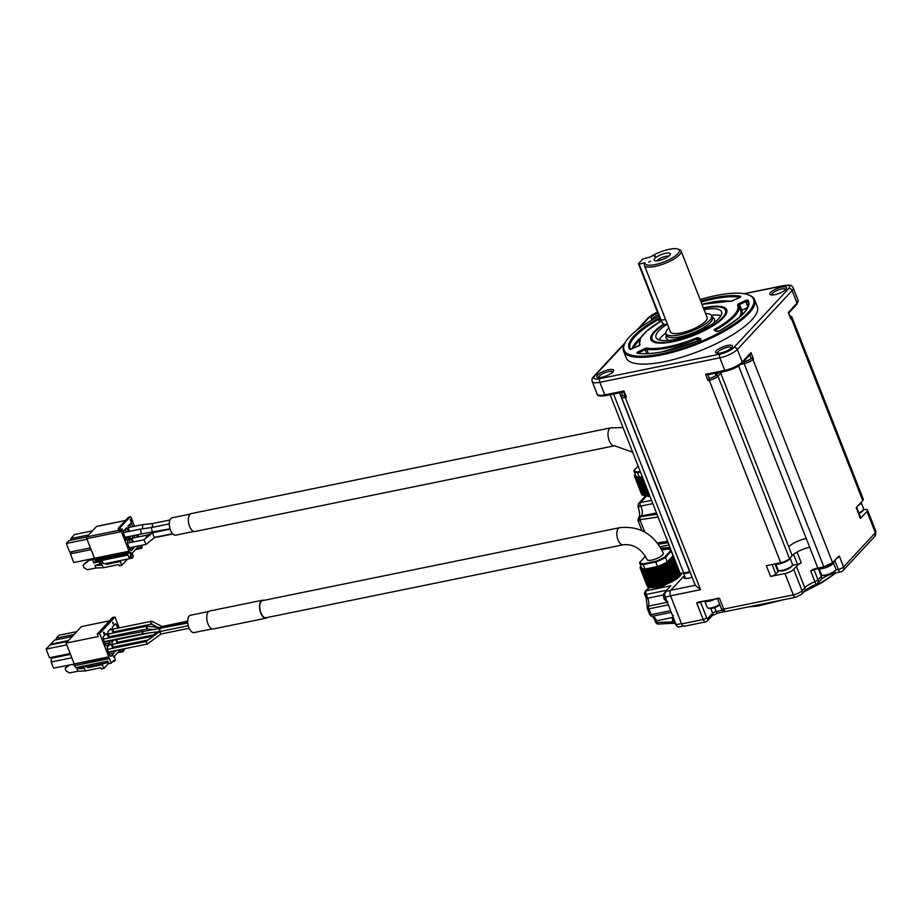 <?xml version="1.0" encoding="UTF-8"?>
<svg xmlns="http://www.w3.org/2000/svg" width="922" height="922" viewBox="0 0 922 922"><rect width="100%" height="100%" fill="white"/><g stroke="black" fill="none" stroke-linecap="round" stroke-linejoin="round"><path stroke-width="1.38" d="M839.343 556.139L837.637 557.948L839.343 556.139L843.572 566.926A4.218 3.469 42.9 0 1 843.065 570.534L874.84 536.362A4.218 3.469 -137.1 0 0 875.347 532.755L866.991 511.422L860.41 518.498L856.181 507.699L862.762 500.634A7.042 2.04 -21.4 0 0 863.315 499.286L791.825 316.868A7.042 2.04 158.6 0 1 791.272 318.205L790.719 318.793L788.264 312.523L797.023 303.096L792.113 290.545L737.335 349.473L742.245 362.023L751.015 352.584L753.47 358.865L752.928 359.453A7.042 2.04 158.6 0 1 744.181 363.625L740.942 364.282M610.157 394.743L679.883 572.643A7.042 2.04 -21.4 0 0 683.698 573.023L689.691 571.79A14.072 4.068 158.6 0 1 689.875 571.755M695.246 585.274L621.428 397.094A7.042 2.04 158.6 0 0 625.243 397.474L700.57 589.688L695.246 585.274M779.102 570.614A9.854 2.847 -21.4 0 0 777.995 571.605L775.794 573.968A4.218 1.222 158.6 0 1 770.562 576.469L766.332 565.682L780.727 562.743A7.042 2.04 -21.4 0 0 789.463 558.571L792.205 555.62A14.072 4.068 158.6 0 1 797.034 552.059L801.264 562.858A14.072 4.068 -21.4 0 0 796.435 566.408L804.791 587.74A14.072 4.068 158.6 0 1 814.944 581.644A4.218 1.222 -21.4 0 0 817.987 579.811A4.218 3.469 42.9 0 1 817.48 583.43L820.799 579.857C819.635 580.157 827.368 574.556 836.024 572.781A4.218 2.086 78.5 0 1 834.283 571.801M813.942 569.542A4.218 1.222 158.6 0 1 813.054 570.257L810.715 570.856L812.997 569.439A14.072 4.068 158.6 0 1 817.837 568.102L823.842 566.88L744.181 363.625A1.406 0.692 78.5 0 1 744.238 361.781A5.636 1.625 158.6 0 0 751.234 358.439L753.47 358.865M836.024 572.781L840.818 571.801A4.218 2.086 -101.5 0 1 838.329 569.427A4.218 1.222 -21.4 0 0 843.572 566.926L875.347 532.755A7.042 2.04 -21.4 0 0 875.9 531.406L867.544 510.085A7.042 2.04 158.6 0 1 866.991 511.422M863.395 509.774L863.73 509.705A7.042 2.04 158.6 0 1 867.544 510.085M856.642 507.215L860.745 517.691A4.218 1.222 158.6 0 1 860.41 518.498M684.424 575.57L670.743 590.287A4.218 2.086 78.5 0 0 670.571 595.819L681.589 623.917C682.58 626.073 683.617 626.741 684.712 625.911M700.005 602.112A2.812 0.818 158.6 0 1 699.037 602.688L696.698 602.942L698.634 602.008L719.494 598.286L723.724 609.073A4.218 2.086 78.5 0 0 726.213 611.447L795.801 597.226A4.218 2.086 -101.5 0 1 793.312 594.863L784.956 573.53L770.562 576.469M699.037 602.688L698.634 602.008M719.494 598.286L716.659 598.32M717.754 598.851A4.218 1.222 158.6 0 1 717.408 598.585L721.43 608.854A4.218 1.222 -21.4 0 0 723.724 609.073L793.312 594.863A7.042 2.04 -21.4 0 0 802.048 590.691L793.692 569.358A7.042 2.04 158.6 0 1 784.956 573.53M801.264 562.858A4.218 1.222 158.6 0 1 797.472 564.287L792.286 565.347M793.692 569.358L796.435 566.408M795.801 597.226L801.541 594.298A4.218 3.469 42.9 0 0 802.048 590.691L804.791 587.74A4.218 3.469 42.9 0 1 804.284 591.348C806.358 589.181 810.242 586.888 815.958 584.467L810.715 570.856M818.079 568.413A14.637 4.23 158.6 0 0 813.216 569.75L812.997 569.439M858.566 505.152A8.448 2.443 -21.4 0 0 861.655 501.822M684.597 576.008A9.013 2.605 -21.4 0 0 684.573 578.29A9.013 2.605 -21.4 0 0 692.042 577.287M684.965 578.405A8.448 2.443 158.6 0 1 684.62 578.013A8.448 2.443 158.6 0 1 684.919 576.849M682.925 573.15A8.448 2.443 -21.4 0 0 687.132 573.196A8.448 2.443 -21.4 0 0 690.117 572.366M775.183 563.872A8.448 2.443 -21.4 0 0 779.367 563.895A8.448 2.443 -21.4 0 0 790.546 557.395M818.321 568.39A8.448 2.443 -21.4 0 0 822.678 568.54A8.448 2.443 -21.4 0 0 830.607 565.463A8.448 2.443 -21.4 0 0 833.822 561.924L833.788 561.821M704.178 601.259A8.448 2.443 -21.4 0 0 708.534 601.409A8.448 2.443 -21.4 0 0 715.265 598.989M858.878 512.932A7.745 2.236 -21.4 0 0 863.015 510.212A7.745 2.236 -21.4 0 0 863.534 509.497A7.745 2.236 -21.4 0 0 863.614 508.737L861.321 502.87M775.805 564.091L778.099 569.957A7.745 2.236 -21.4 0 0 778.687 570.453A7.745 2.236 -21.4 0 0 785.279 569.531A7.745 2.236 -21.4 0 0 791.906 565.785A7.745 2.236 -21.4 0 0 792.424 565.071A7.745 2.236 -21.4 0 0 792.517 564.31L790.212 558.444M819.116 568.736L821.41 574.602A7.745 2.236 -21.4 0 0 821.998 575.098A7.745 2.236 -21.4 0 0 828.59 574.176A7.745 2.236 -21.4 0 0 835.217 570.43A7.745 2.236 -21.4 0 0 835.735 569.715A7.745 2.236 -21.4 0 0 835.828 568.955L833.523 563.088M859.085 513.45A6.892 1.994 -21.4 0 0 862.589 511.111A6.892 1.994 -21.4 0 0 863.05 510.477L863.534 509.497M704.973 601.605L707.266 607.471A7.745 2.236 -21.4 0 0 707.854 607.967A7.745 2.236 -21.4 0 0 719.702 604.44M778.687 570.453L779.701 570.845A6.892 1.994 -21.4 0 0 785.579 570.027A6.892 1.994 -21.4 0 0 791.479 566.684A6.892 1.994 -21.4 0 0 791.94 566.05L792.424 565.071M821.998 575.098L823.012 575.489A6.892 1.994 -21.4 0 0 828.89 574.671A6.892 1.994 -21.4 0 0 834.79 571.329A6.892 1.994 -21.4 0 0 835.251 570.695L835.735 569.715M707.854 607.967L708.868 608.359A6.892 1.994 -21.4 0 0 719.875 604.89M720.52 353.011A9.013 2.605 158.6 0 1 716.313 353.103A9.013 2.605 158.6 0 1 723.067 346.81A9.013 2.605 158.6 0 1 732.31 346.833A9.013 2.605 158.6 0 1 720.52 353.011M653.329 319.266A9.013 2.605 158.6 0 1 651.762 319.047A9.013 2.605 158.6 0 1 657.789 313.054M774.745 294.683A9.013 2.605 158.6 0 1 770.538 294.775A9.013 2.605 158.6 0 1 777.292 288.482A9.013 2.605 158.6 0 1 786.535 288.505A9.013 2.605 158.6 0 1 774.745 294.683M601.732 377.282A9.013 2.605 158.6 0 1 597.537 377.375A9.013 2.605 158.6 0 1 604.29 371.082A9.013 2.605 158.6 0 1 613.522 371.105A9.013 2.605 158.6 0 1 601.732 377.282M700.109 299.546A69.542 20.1 158.6 0 1 715.852 295.57A69.542 20.1 158.6 0 1 748.307 294.844L749.321 295.236A70.383 20.342 158.6 0 1 754.622 299.754L757.273 306.53A70.383 20.342 158.6 0 1 699.164 351.155A70.383 20.342 158.6 0 1 626.211 357.886L623.56 351.121A70.383 20.342 158.6 0 1 624.378 344.194L624.862 343.226A69.542 20.1 158.6 0 1 659.011 316.165M658.435 314.679A7.607 2.201 -21.4 0 0 652.88 319.208A7.607 2.201 -21.4 0 0 652.903 319.254M754.622 299.754A70.383 20.342 158.6 0 1 696.513 344.379A70.383 20.342 158.6 0 1 623.56 351.121M790.131 317.295L790.719 318.793M788.564 313.215L788.264 312.523M707.819 374.701L705.572 374.286L724.773 370.356A14.072 4.068 -21.4 0 0 742.245 362.023A1.406 1.153 42.9 0 1 742.083 363.222L750.37 354.302L751.015 352.584M785.832 289.439A7.607 2.201 -21.4 0 0 785.821 289.393A7.607 2.201 -21.4 0 0 777.938 290.119A7.607 2.201 -21.4 0 0 771.656 294.936A7.607 2.201 -21.4 0 0 771.679 294.982M748.307 294.844A69.542 20.1 158.6 0 1 696.133 343.399A69.542 20.1 158.6 0 1 624.862 343.226M612.83 372.039A7.607 2.201 -21.4 0 0 612.807 371.992A7.607 2.201 -21.4 0 0 604.936 372.719A7.607 2.201 -21.4 0 0 598.655 377.536A7.607 2.201 -21.4 0 0 598.678 377.582M731.607 347.767A7.607 2.201 -21.4 0 0 731.595 347.721A7.607 2.201 -21.4 0 0 723.712 348.447A7.607 2.201 -21.4 0 0 717.431 353.264A7.607 2.201 -21.4 0 0 717.454 353.31M749.655 355.074L751.234 358.439A1.406 1.153 42.9 0 1 752.928 359.453L832.578 562.708L837.948 556.934M789.463 558.571L717.973 376.141A7.042 2.04 158.6 0 1 709.237 380.313A1.406 0.692 -101.5 0 1 709.295 378.469L708.038 380.555L705.572 374.286M707.531 374.839L725.602 371.151A1.406 0.692 78.5 0 1 724.773 370.356L719.852 357.817L599.865 382.33L604.786 394.881A14.072 4.068 -21.4 0 1 597.156 394.12C597.018 395.918 599.83 396.425 605.616 395.665L623.652 391.977L623.987 390.951L626.441 397.232L625.243 397.474A1.406 0.692 78.5 0 1 625.162 395.838M625.3 395.63L626.441 397.232M625.058 395.573A5.348 1.544 158.6 0 1 622.511 395.227L621.416 392.438M703.382 307.902A40.729 11.767 158.6 0 1 726.939 311.509A40.729 11.767 158.6 0 1 672.945 341.728A40.729 11.767 158.6 0 1 651.854 340.933A40.729 11.767 158.6 0 1 663.771 324.071M707.842 374.781L709.295 378.469L707.992 374.747M709.398 378.354A5.348 1.544 -21.4 0 0 716.037 375.185L718.422 372.615M743.339 361.873L744.354 361.666A5.348 1.544 -21.4 0 0 750.992 358.497M703.544 308.305A39.416 11.387 158.6 0 1 725.487 310.299L726.478 312.812A39.416 11.387 158.6 0 1 726.571 313.077M653.191 341.832A39.416 11.387 158.6 0 1 653.087 341.578L652.096 339.065A39.416 11.387 158.6 0 1 655.196 331.551A39.416 11.387 158.6 0 1 664.232 324.313M725.487 310.299A39.416 11.387 158.6 0 1 692.952 335.285A39.416 11.387 158.6 0 1 652.096 339.065M704.074 309.642A35.186 10.177 158.6 0 1 721.557 311.843A35.186 10.177 158.6 0 1 692.503 334.156A35.186 10.177 158.6 0 1 656.026 337.521A35.186 10.177 158.6 0 1 658.804 330.814A35.186 10.177 158.6 0 1 667.321 324.06M659.103 339.93A35.186 10.177 158.6 0 1 661.258 337.083A35.186 10.177 158.6 0 1 665.857 333.038M711.3 315.232A35.186 10.177 158.6 0 1 720.935 315.704M705.607 313.572A24.491 7.076 158.6 0 1 711.6 315.75L712.36 317.698A24.491 7.076 158.6 0 1 710.436 322.366A24.491 7.076 158.6 0 1 685.956 335.366A24.491 7.076 158.6 0 1 666.756 335.573L665.995 333.614A24.491 7.076 158.6 0 1 667.92 328.947A24.491 7.076 158.6 0 1 668.911 327.955M711.6 315.75A24.491 7.076 158.6 0 1 691.373 331.275A24.491 7.076 158.6 0 1 665.995 333.614M639.107 264.049L638.45 263.704L642.841 258.99L650.586 256.927A18.302 5.29 158.6 0 1 669.36 249.274A18.302 5.29 158.6 0 1 677.901 249.078L679.595 249.724A19.708 5.693 158.6 0 1 681.081 250.991L707.139 317.491A19.708 5.693 158.6 0 1 699.637 325.754A19.708 5.693 158.6 0 1 681.128 332.934A19.708 5.693 158.6 0 1 670.444 331.874L644.386 265.375A19.708 5.693 158.6 0 1 644.282 264.522L645.112 262.816L639.107 264.049L661.235 320.499A7.042 3.469 78.5 0 0 663.206 323.634A7.042 3.469 78.5 0 0 665.384 324.452L667.378 324.048M681.081 250.991A19.708 5.693 158.6 0 1 673.579 259.255A19.708 5.693 158.6 0 1 655.069 266.435A19.708 5.693 158.6 0 1 644.386 265.375M677.901 249.078A18.302 5.29 158.6 0 1 665.534 261.306A18.302 5.29 158.6 0 1 645.112 262.816M658.85 260.58A8.724 2.524 158.6 0 1 654.401 260.477A8.724 2.524 158.6 0 1 661.328 254.587A8.724 2.524 158.6 0 1 670.409 254.207A8.724 2.524 158.6 0 1 658.85 260.58M650.448 261.249L648.708 262.079L650.448 261.249M654.839 256.535L654.182 256.189L655.3 256.005L654.839 256.535M638.45 263.704L660.578 320.165L665.638 319.6M663.206 323.634L662.157 322.665A5.636 2.778 -101.5 0 1 660.578 320.165M656.81 260.868A7.18 2.075 158.6 0 1 665.972 256.316A7.18 2.075 158.6 0 1 668.911 256.132M682.476 573.207L681.404 573.496M677.463 578.394L660.106 587.556L653.502 587.487M648.984 587.349L645.262 591.336A2.812 2.305 42.9 0 1 646.345 590.748L670.824 585.747L665.454 591.521A4.218 2.086 78.5 0 0 665.281 597.053L676.103 624.655A4.218 2.086 78.5 0 0 678.592 627.029L683.156 626.096M649.399 587.464L646.345 590.748A2.812 1.383 78.5 0 0 646.23 594.436L666.514 590.287M672.956 621.497L670.225 622.05L672.115 623.422M645.262 591.336A2.812 2.812 0 0 0 644.709 594.287A2.812 0.818 -21.4 0 0 646.23 594.436L647.705 598.194A2.812 0.818 158.6 0 1 646.184 598.044L647.244 607.137A2.812 1.567 10.7 0 1 648.604 606.111A2.812 1.383 78.5 0 0 648.915 608.843A2.812 0.818 158.6 0 1 647.394 608.693L649.653 614.467A2.812 0.818 -21.4 0 0 651.186 614.617A2.812 1.383 78.5 0 0 652.557 616.196A8.16 4.022 -101.5 0 1 656.556 620.783A2.812 0.818 158.6 0 1 655.035 620.633L655.669 622.269A2.812 0.818 -21.4 0 0 657.202 622.419A2.812 1.233 88.4 0 0 658.377 624.056L673.89 623.226M673.648 618.374A6.754 3.331 78.5 0 0 674.512 622.177A6.754 3.331 78.5 0 0 676.275 625.058M666.652 590.23A6.754 3.331 78.5 0 0 665.926 590.737A6.754 3.331 78.5 0 0 665.327 591.67M664.75 594.805A6.754 3.331 78.5 0 0 665.661 599.588A6.754 3.331 78.5 0 0 667.401 602.446M647.094 495.805A13.795 3.988 -21.4 0 0 650.091 496.624M671.285 612.369L652.557 616.196A2.812 2.397 100.8 0 1 651.75 616.207C652.303 617.141 652.015 614.594 655.035 620.633M681.139 574.51L680.609 573.15L681.139 574.51L680.229 575.178M673.659 556.761L672.968 557.268L680.413 575.651L671.043 582.278L659.968 586.484L650.529 587.74L643.406 569.243L641.954 569.427L640.237 568.298L640.848 566.027M643.256 569.22L650.344 587.291L649.18 587.51L641.954 569.427M648.834 586.968L647.959 587.026L640.905 568.978M647.705 586.38L640.294 568.321M638.047 506.674L638.497 503.527L640.421 502.605L646.702 495.852L644.847 495.829L637.724 477.342L636.284 477.515L634.555 476.397L635.166 474.127M639.061 507.019C637.206 506.766 637.724 506.466 640.617 506.132A6.339 3.123 -101.5 0 1 641.182 516.055L640.606 516.666A2.247 1.337 81.5 0 0 640.283 519.662L638.036 520.688L639.05 521.103L638.036 520.688A2.247 2.075 -13.1 0 1 637.92 520.331A2.247 2.075 -13.1 0 1 637.909 520.319L638.646 517.645L640.029 516.816A2.247 1.418 72.7 0 0 639.937 519.743L644.766 532.075M656.983 514.222L640.606 516.666A5.67 4.414 -133.5 0 0 640.029 516.816M680.413 575.651L673.337 557.591L668.462 561.671L658.492 566.592L649.952 569.105L643.452 569.669L650.529 587.729M638.497 517.818L639.015 517.242A5.636 4.622 42.9 0 1 641.182 516.055L656.476 512.932M661.95 550.088L667.079 549.028A16.331 4.725 158.6 0 1 669.188 549.42L669.868 549.673A16.896 4.887 158.6 0 1 671.147 550.757L672.91 555.275A16.896 4.887 158.6 0 1 673.014 555.712L667.274 561.878A16.896 4.887 158.6 0 1 657.547 566.523L644.997 569.081A16.896 4.887 158.6 0 1 641.458 567.606L639.684 563.088A16.896 4.887 158.6 0 1 639.591 562.651L645.377 556.139M672.818 616.887A3.942 1.948 78.5 0 0 672.714 620.598L672.703 620.61A3.988 1.971 78.5 0 0 673.394 622.373M663.967 594.298A3.942 1.948 78.5 0 0 663.863 598.009L663.852 598.032A3.988 1.971 78.5 0 0 664.543 599.784M649.641 495.471L646.714 495.863L639.2 477.469L637.77 477.769L644.847 495.829M637.586 477.319L644.662 495.391L643.498 495.598L636.284 477.515L643.36 495.563M643.153 495.068L642.277 495.126L635.235 477.077M642.023 494.48L634.613 476.42L641.7 494.48M671.147 550.757A16.896 4.887 158.6 0 1 671.239 551.195L673.014 555.712M669.188 549.42A16.331 4.725 158.6 0 1 670.513 550.849L671.239 551.195L665.511 557.361L667.274 561.878M670.513 550.849L664.889 556.9L665.511 557.361A16.896 4.887 158.6 0 1 655.773 562.005L657.547 566.523M664.889 556.9A16.331 4.725 158.6 0 1 655.692 561.291L655.773 562.005L643.222 564.564L644.997 569.081M655.692 561.291L643.36 563.803L643.222 564.564A16.896 4.887 158.6 0 1 639.684 563.088M642.553 477.4L639.626 477.803M643.36 563.803A16.331 4.725 158.6 0 1 639.926 561.994M642.242 476.582L639.315 477.181A16.896 4.887 158.6 0 1 635.777 475.706L634.013 471.188A16.896 4.887 158.6 0 1 633.91 470.75L638.082 465.979M619.642 527.684C639.557 525.655 654.124 534.184 663.344 553.235A8.724 2.524 158.6 0 1 662.653 554.906A8.724 2.524 158.6 0 1 653.94 559.539A8.724 2.524 158.6 0 1 647.094 559.608C641.366 548.694 633.379 543.75 623.134 544.787L266.055 617.74A8.724 4.299 78.5 0 1 260.453 611.482A8.724 4.299 78.5 0 1 261.26 601.409A8.724 4.299 78.5 0 1 262.563 600.637L619.642 527.684A8.724 4.299 78.5 0 0 618.339 528.456A8.724 4.299 78.5 0 0 617.51 538.483A8.724 4.299 78.5 0 0 623.088 544.787A8.724 4.299 78.5 0 0 623.134 544.787M640.467 472.064L637.551 472.663L639.315 477.181M640.202 471.396L637.678 471.903L637.551 472.663A16.896 4.887 158.6 0 1 634.013 471.188M637.678 471.903A16.331 4.725 158.6 0 1 634.244 470.093M263.888 600.372A9.151 4.506 78.5 0 0 262.482 600.222A9.151 4.506 78.5 0 0 259.854 609.903A9.151 4.506 78.5 0 0 265.962 618.178A9.151 4.506 78.5 0 0 266.147 618.155A9.151 4.506 78.5 0 0 267.392 617.463M262.482 600.222L209.686 611.009A9.151 4.506 78.5 0 0 207.058 620.69A9.151 4.506 78.5 0 0 213.166 628.965A9.151 4.506 78.5 0 0 213.351 628.942L266.147 618.155M208.66 611.505L190.543 615.216A8.863 4.368 78.5 0 0 187.996 624.597A8.863 4.368 78.5 0 0 193.92 632.619A8.863 4.368 78.5 0 0 194.093 632.584L212.21 628.885M623.042 427.612L610.929 427.831L191.303 513.577A9.151 4.506 78.5 0 0 188.71 523.442A9.151 4.506 78.5 0 0 194.968 531.498L614.594 445.764L632.699 452.264M190.266 514.073L172.16 517.772A8.863 4.368 78.5 0 0 169.648 527.338A8.863 4.368 78.5 0 0 175.71 535.152L193.816 531.452M162.111 626.487L187.685 621.128M162.572 627.098C161.604 626.142 161.027 626.603 160.854 628.481M160.67 632.112C159.806 631.121 159.679 631.489 160.313 633.218L161.108 633.979M159.737 629.691C159.241 628.516 159.103 628.827 159.31 630.613L159.333 630.706C159.829 631.87 159.979 631.57 159.76 629.784M146.033 641.516L159.748 631.558L188.261 625.738M103.379 639.004L187.765 623.018M160.612 627.628L160.025 628.689M151.312 621.393L152.464 621.912L151.312 621.393L150.782 623.387L151.946 623.917M155.046 631.847L155.011 633.956M145.976 641.597L147.278 643.994M142.76 631.904C142.265 630.729 142.115 631.04 142.322 632.826L142.345 632.918C142.852 634.082 142.991 633.783 142.783 631.996M159.76 631.558L142.783 633.771L104.405 641.608M150.712 636.606L150.62 638.497M146.794 626.269L147.624 626.948L146.794 626.269L146.552 628.113L147.393 628.792L146.552 628.113M169.302 523.892L151.358 527.557L152.314 532.271M151.358 527.557L140.444 529.09L141.285 533.976L170.017 528.802M170.121 529.147L152.695 532.697L153.628 536.108L154.942 537.157M172.564 533.7L154.861 537.296L146.045 544.395L129.253 547.818M141.285 533.976L125.127 537.284M143.936 539.762L146.045 544.395M156.371 537.007L153.744 538.206M142.472 528.813L142.703 524.618L152.637 523.546L152.199 527.384M140.432 529.101L123.571 532.547A2.478 1.222 78.5 0 0 123.421 532.593M152.637 532.732L143.878 539.796L127.697 543.081A2.478 1.222 78.5 0 0 127.49 543.162M117.786 628.159L116.333 624.436L115.285 623.768L112.334 626.96L113.89 632.907M114.904 635.512L115.976 636.238L117.048 635.074M118.961 631.87L118.984 631.213L113.648 632.308M116.333 624.436L114.282 624.851M116.345 639.177L117.958 643.291M118.984 645.907L120.044 646.633L121.128 645.469M123.041 642.254L123.052 641.597L117.716 642.692M120.655 635.477L120.402 634.832L118.35 635.246M118.857 634.705L117.555 636.111M112.784 648.304L111.332 644.582L110.294 643.925L107.332 647.106L107.275 648.95L109.937 655.715L110.974 656.383L113.925 653.202L109.315 654.147M113.925 653.202L113.982 651.358L108.646 652.453M111.332 644.582L109.28 645.008M108.715 637.92L107.263 634.198L106.214 633.529L103.264 636.71L103.206 638.554L105.857 645.331L106.894 645.999L109.856 642.818L105.246 643.763M109.856 642.818L109.914 640.974L104.578 642.058M107.263 634.198L105.212 634.613M114.443 650.782L115.504 651.508L116.587 650.344M118.5 647.14L118.523 646.483L113.187 647.567M117.325 643.429L115.861 639.707L113.821 640.122M114.316 639.591L111.873 642.219L113.418 648.178M110.375 640.398L111.435 641.113L112.519 639.96M114.432 636.745L114.443 636.088L109.119 637.183M113.256 633.034L111.793 629.323L109.753 629.738M111.793 629.323L110.755 628.654L107.793 631.835L109.349 637.782M132.03 538.287A2.478 1.222 78.5 0 1 132.342 538.125L146.598 535.209L146.056 538.033M125.991 539.485L127.697 536.754M126.222 532.006L125.15 529.274M130.06 549.869L131.765 547.311M130.359 542.539L129.23 539.658M119.238 627.859L114.996 617.025L99.657 633.529L108.808 656.856L108.254 657.455L108.75 658.7L109.292 658.112L111.262 663.137L113.855 660.336L114.259 661.339L115.354 660.164L114.328 656.268L120.598 649.526M121.865 649.261L123.306 651.612L124.689 648.685M126.187 645.561L125.772 644.513M124.747 641.908L124.332 640.859M122.107 635.177L121.704 634.129M120.678 631.524L120.263 630.464M121.808 646.46L121.877 645.365L121.911 646.437M113.21 623.94L112.864 622.177L113.21 623.94M104.232 632.446L104.451 634.728L103.46 632.215L104.232 632.446M113.66 656.994L112.887 655.035L113.475 657.029M142.703 524.618L128.216 527.58A2.478 1.222 78.5 0 0 127.962 527.695M128.619 531.51L126.429 527.903L123.467 531.084L123.421 532.928L126.072 539.704L127.109 540.361L130.071 537.18L127.674 537.676M130.071 537.18L130.094 536.27M127.466 528.56L125.427 528.986M132.756 542.044L130.498 538.287L127.547 541.468L127.49 543.312L130.14 550.088L131.178 550.757L134.139 547.576L131.742 548.06M134.139 547.576L134.163 546.815M131.535 538.955L129.495 539.37M111.262 663.137L108.865 663.621L107.886 661.12L75.719 667.689L74.913 665.615M119.745 650.448L120.148 651.485L122.545 650.99M117.567 652.776L123.306 651.612M99.657 633.529L97.259 634.013L112.599 617.521L114.996 617.025M97.259 634.013L98.239 636.526L66.084 643.095L81.424 626.591L109.488 620.863M66.084 643.095L74.244 663.921L108.808 656.856M71.835 657.766L51.159 661.984L53.568 668.139L108.254 657.455M73.702 664.508L74.198 665.765L108.75 658.7M84.905 665.811L84.962 665.972A1.406 1.153 -137.1 0 0 86.656 666.986L108.439 662.538M112.611 661.673L114.259 661.339M112.876 623.629L113.129 622.419M112.611 622.523L112.968 623.768M134.554 526.289L131.131 517.565A1.406 0.692 78.5 0 0 130.302 516.769A1.406 0.692 78.5 0 0 130.094 516.896L120.448 527.269A1.406 0.692 78.5 0 0 120.39 529.113L131.062 556.312A1.406 0.692 78.5 0 0 131.834 557.119L132.226 558.121L133.321 556.934L132.272 553.073L139.015 545.824M139.66 545.697L141.216 548.452L142.311 547.276L141.919 546.273A1.406 0.692 78.5 0 0 141.93 545.236M138.68 536.823L137.839 534.679M131.258 519.489L131.27 521.979L130.279 519.478L130.717 520.077L131.258 519.489M131.765 555.044L130.786 552.543L131.581 555.09M121.508 529.758L122.234 528.732L121.612 529.631L122.269 531.049L122.822 530.231L122.649 531.256L121.508 529.758M129.253 531.383L128.008 526.197L130.97 523.016L133.137 526.577M133.39 541.917L132.019 538.436L132.918 535.694M136.433 534.967L137.263 537.111M83.464 666.099L85.354 670.928L100.947 667.735L101.443 668.992L103.84 668.496L102.365 664.739L87.97 667.678L87.613 666.79M103.61 633.16L104.255 632.884L104.255 634.221M137.689 547.253L138.093 548.29L140.49 547.806M135.476 549.627L141.216 548.452M129.345 517.046A1.406 0.692 78.5 0 0 129.103 517.023A1.406 0.692 78.5 0 0 128.896 517.138L130.094 516.896M130.302 516.769L129.103 517.023A1.406 1.406 0 0 0 128.354 517.438L118.708 527.81A1.406 1.406 0 0 0 118.431 529.286L118.546 529.009A1.406 1.153 42.9 0 1 119.249 527.511A1.406 0.692 78.5 0 0 119.192 529.355L120.39 529.113M120.183 531.867L119.192 529.355L118.431 529.286L120.183 531.867L86.818 538.678L94.493 558.259L129.045 551.195M94.493 558.259L94.609 559.861L129.045 552.785M95.081 559.769L95.473 560.76L127.628 554.191L128.654 556.807A1.406 0.692 78.5 0 0 129.437 557.603L131.834 557.119M127.974 555.079L102.019 560.38L102.941 562.743A1.406 1.153 -137.1 0 0 104.635 563.757L132.226 558.121M130.359 520.492L131.224 519.973L130.705 520.538M122.096 531.141L122.833 530.98M129.956 524.099L132.007 523.684M129.691 524.388L130.74 527.073M134.024 535.463L134.866 537.607M56.219 639.776L56.265 638.151L58.95 635.27L76.745 631.628M56.265 638.151L74.06 634.52M72.204 636.503L54.41 640.145L50.641 644.213L68.424 640.571M67.675 641.389L49.88 645.02L46.1 649.088L66.776 644.858M46.1 649.088L49.488 657.743L70.176 653.525M103.84 668.496L108.715 663.252M103.471 663.552L102.365 664.739M85.354 670.928L78.013 671.181L69.496 672.922L66.107 670.905L65.128 668.392L68.136 665.154M84.363 668.415L77.033 668.669L78.013 671.181M83.741 666.825L77.033 668.669M89.065 666.491L87.97 667.678M103.644 633.253L104.255 632.884M104.37 634.198L103.979 633.183M86.818 538.678A1.406 0.692 -101.5 0 1 86.875 536.835L96.522 526.462A1.406 0.692 -101.5 0 1 96.729 526.347A1.406 0.692 -101.5 0 1 96.971 526.37M96.51 561.429A1.406 0.692 -101.5 0 1 96.303 561.556A1.406 0.692 -101.5 0 1 95.473 560.76M100.51 560.691A1.971 1.613 42.9 0 1 100.636 560.956L103.287 567.733L118.892 564.541L119.387 565.797L121.785 565.313L120.309 561.544L107.113 564.241A1.406 1.153 42.9 0 1 105.592 563.561M128.354 517.438A1.406 1.153 42.9 0 1 128.896 517.138L119.249 527.511L120.448 527.269M50.871 644.824L50.641 644.213M70.51 654.366L51.263 658.296L51.159 661.984M51.263 658.296L52.312 657.167M69.623 664.854L65.128 668.392M82.185 667.62L81.735 666.456M82.461 666.306L82.738 667.032M121.785 565.313L127.582 559.066M121.45 560.322L120.309 561.544M103.287 567.733L95.957 567.987L87.44 569.727L84.052 567.71L83.072 565.198L89.33 559.32M101.927 564.587L101.305 565.255L101.812 563.964L101.305 565.255L94.978 565.474L95.957 567.987M101.685 563.63L94.978 565.474M131.224 519.973L131.051 521.449M131.235 521.403L130.843 520.388M100.129 564.425L99.15 561.913L93.721 563.031L92.707 559.712L89.111 560.449L83.072 565.198M86.806 536.927L69 540.569L66.315 543.461L87.037 539.22M66.315 543.461L69.703 552.117L90.425 547.875M94.47 558.271L73.772 562.501L70.383 553.845L91.105 549.616M72.527 551.54L70.383 553.845M88.639 534.944L70.844 538.575L74.624 534.518L92.419 530.876M70.844 538.575L71.432 540.073M100.705 561.118L99.703 561.325L100.682 563.838M99.703 561.325L99.15 561.913M89.111 560.449L90.344 559.112M92.707 559.712L93.94 558.386M93.721 563.031L95.588 561.014M738.614 365.953L817.837 568.102L824.072 567.18M823.842 566.88A7.042 2.04 -21.4 0 0 832.578 562.708L823.842 566.88M862.762 500.634L791.272 318.205A1.406 1.153 -137.1 0 0 790.338 317.283M683.698 573.023L613.556 394.04M689.691 571.79L619.549 392.818M780.727 562.743L709.237 380.313L708.038 380.555M792.205 555.62L720.716 373.191L717.973 376.141A1.406 1.153 -137.1 0 0 716.279 375.127L718.664 372.569M788.759 546.838A14.072 4.068 158.6 0 1 806.231 538.494M722.203 371.843A14.072 4.068 -21.4 0 0 720.716 373.191A1.406 1.153 -137.1 0 0 719.898 372.315M809.677 547.276A14.072 4.068 -21.4 0 0 797.034 552.059M837.602 557.533L832.289 563.307A6.477 1.867 -21.4 0 1 824.256 567.145L813.1 569.796M834.883 560.634L838.329 569.427L835.597 569.992M670.743 590.287L695.188 585.286M670.571 595.819L700.57 589.688M684.078 626.292L705.676 621.877A4.218 2.086 -101.5 0 1 703.186 619.503L696.698 602.942M681.589 623.917L703.186 619.503A2.812 0.818 -21.4 0 0 706.678 617.832L700.478 602.008M699.06 602.273L716.89 598.632M775.794 573.968L772.094 564.506M750.808 606.422A63.583 18.382 -21.4 0 0 777.269 601.017M804.918 590.725A63.583 18.382 -21.4 0 0 835.563 572.885M822.412 575.259A9.854 2.847 -21.4 0 0 821.306 576.25A4.218 3.469 42.9 0 1 820.799 579.857M818.229 568.413L821.306 576.25L817.987 579.811L813.965 569.531M714.596 607.586L716.14 611.528L722.352 610.26M793.588 554.353L797.472 564.287M705.676 621.877L707.381 620.909A2.812 2.305 -137.1 0 0 707.716 618.501A1.406 0.692 -101.5 0 1 706.678 617.832M707.716 618.501L712.648 613.199L710.804 608.485M774.976 563.918L777.995 571.605M716.14 611.528A2.812 1.383 78.5 0 0 717.8 613.107L712.314 615.608A2.812 2.305 -137.1 0 0 712.648 613.199A2.812 0.818 158.6 0 1 716.14 611.528M744.354 293.772L783.504 285.774A2.812 1.383 -101.5 0 1 783.931 285.532L743.927 293.703M796.862 304.283A1.406 1.153 42.9 0 0 797.023 303.096A14.072 4.068 -21.4 0 0 798.129 300.411L793.22 287.86A14.072 4.068 158.6 0 1 792.113 290.545A2.812 2.305 42.9 0 0 788.725 288.528A11.26 3.25 158.6 0 0 783.504 285.774M657.409 312.062L648.466 317.56A2.812 2.305 42.9 0 1 649.537 316.972A11.26 3.25 158.6 0 1 657.455 312.178M649.537 316.972L638.393 328.97M624.551 343.86L594.771 375.888A11.26 3.25 -21.4 0 0 599.98 378.642L719.967 354.129A11.26 3.25 -21.4 0 0 733.947 347.456L788.725 288.528M599.98 378.642A2.812 1.383 -101.5 0 0 599.865 382.33A14.072 4.068 158.6 0 1 592.247 381.57L597.156 394.12M625.174 342.615L593.687 376.487A2.812 2.305 42.9 0 1 594.771 375.888M733.947 347.456A2.812 2.305 42.9 0 1 737.335 349.473A14.072 4.068 -21.4 0 1 719.852 357.817A2.812 1.383 -101.5 0 1 719.967 354.129M749.84 354.878L751.234 358.439M790.027 316.477A5.636 1.625 -21.4 0 0 789.785 315.854M605.823 395.538A1.406 0.692 -101.5 0 1 605.604 395.665A1.406 0.692 -101.5 0 1 604.786 394.881L623.987 390.951M742.083 363.222C738.188 366.829 732.69 369.468 725.602 371.151A1.406 0.692 78.5 0 0 725.81 371.024M622.327 394.754A5.636 1.625 -21.4 0 0 625.104 395.665M699.222 340.483A64.183 18.555 158.6 0 1 637.206 353.149A2.247 0.645 158.6 0 1 638.278 351.766L644.582 348.758A2.247 0.645 158.6 0 1 647.094 348.147A52.646 15.213 -21.4 0 0 696.191 338.109A2.247 0.645 158.6 0 1 698.484 337.74L700.835 338.985A2.247 0.645 158.6 0 1 699.222 340.483L699.199 340.495M639.372 345.185L640.421 338.178L646.553 331.159L660.993 321.075A52.646 15.213 -21.4 0 0 640.018 344.413A2.247 0.645 158.6 0 1 638.669 345.646L632.377 348.654A2.247 0.645 158.6 0 1 629.565 349.115A64.183 18.555 158.6 0 1 657.87 318.666A2.247 0.645 158.6 0 1 659.714 317.963M700.697 301.056A64.183 18.555 158.6 0 1 740.378 296.204A2.247 0.645 158.6 0 1 739.306 297.599L733.013 300.607A2.247 0.645 158.6 0 1 730.489 301.217A52.646 15.213 -21.4 0 0 701.999 304.352M738.914 303.718L745.218 300.71A2.247 0.645 158.6 0 1 748.03 300.238A64.183 18.555 158.6 0 1 719.713 330.698A2.247 0.645 158.6 0 1 716.659 331.436L714.308 330.191A2.247 0.645 158.6 0 1 715.149 329.062A52.646 15.213 -21.4 0 0 737.565 304.952A2.247 0.645 158.6 0 1 738.914 303.718L739.49 304.617L745.783 301.609L745.218 300.71M716.037 375.185L715.288 373.26M744.354 361.666L744.112 361.044M709.295 378.469A5.636 1.625 -21.4 0 0 716.279 375.127M743.224 361.989L744.238 361.781M621.428 397.094L622.223 394.478A1.406 1.153 -137.1 0 0 622.143 394.558M747.846 306.796L745.783 301.609L747.546 301.321A0.841 0.807 -33.4 0 1 748.03 300.238M748.33 303.338L747.546 301.321A63.341 18.313 158.6 0 1 748.065 302.324C750.37 308.547 740.885 318.009 719.598 330.71L717.339 331.436A0.841 0.784 117.8 0 0 716.659 331.436M717.339 331.436L714.988 330.203A0.841 0.784 117.8 0 0 714.308 330.191M715.288 330.353L715.875 329.88L715.149 329.062M716.256 330.86L715.875 329.88A53.488 15.455 -21.4 0 0 738.891 305.92A53.488 15.455 -21.4 0 0 738.649 305.389A0.841 0.807 151.2 0 0 737.565 304.952M738.626 305.355L739.49 304.617L741.922 310.288L747.512 307.614M731.123 301.206A0.841 0.726 99.4 0 0 730.489 301.217M701.089 302.047A63.341 18.313 158.6 0 1 739.778 297.299M739.951 297.172A0.841 0.738 -79 0 1 740.378 296.204M629.565 349.115A0.841 0.807 -33.4 0 1 630.556 349.403L630.118 348.551A63.341 18.313 158.6 0 1 658.573 319.496L657.87 318.666M630.418 349.196A63.341 18.313 158.6 0 1 630.118 348.551M659.53 321.928L658.573 319.496L660.129 318.989M639.534 345.485A0.841 0.807 -28.8 0 1 640.018 344.413M700.466 340.172L661.973 351.87C651.428 353.794 643.337 354.198 637.667 353.08A0.841 0.738 101 0 0 637.206 353.149M638.105 353.161L638.854 352.665L638.278 351.766M639.107 353.322L638.854 352.665L645.146 349.657L644.582 348.758M646.714 353.668L645.146 349.657L646.725 349.277A0.841 0.726 -80.6 0 1 647.094 348.147M648.42 353.599L646.725 349.277A53.488 15.455 -21.4 0 0 696.606 339.077L696.191 338.109M697.424 341.175L696.606 339.077L698.035 338.847A0.841 0.784 -62.2 0 1 698.484 337.74M698.738 340.644L698.035 338.847L700.144 339.964M700.34 339.826A0.841 0.784 -62.2 0 1 700.835 338.985M739.306 317.41A53.488 15.455 -21.4 0 0 740.758 310.679L738.603 305.297M740.504 310.034L741.357 309.389M632.031 348.77A63.341 18.313 158.6 0 1 640.836 337.521M741.772 315.14A54.34 15.709 -21.4 0 0 741.588 310.587A0.841 0.807 -28.8 0 1 740.631 310.368M633.598 348.032A62.5 18.06 158.6 0 1 639.372 340.402M665.454 591.521L670.594 590.472M665.281 597.053L670.628 595.958M676.103 624.655L681.45 623.56M667.263 602.297L648.604 606.111A8.16 4.022 -101.5 0 0 647.705 598.194L663.679 594.932M670.617 610.652L651.186 614.617L648.915 608.843L668.346 604.867M670.225 622.05L657.202 622.419L656.556 620.783L672.53 617.521M658.078 517.012L640.283 519.662M657.374 542.874L667.62 541.352M652.834 503.631L640.617 506.132A2.247 1.106 78.5 0 1 640.421 502.605L651.543 500.335M660.106 546.769L669.026 544.948M660.89 548.106L670.029 547.518M680.471 573.115L681.058 574.613M673.221 557.706L680.298 575.777M672.15 558.329L679.237 576.4M672.046 558.455L679.122 576.515M672.173 558.836L679.26 576.895M672.023 558.974L679.111 577.045M670.847 559.573L677.924 577.645M670.697 559.7L677.774 577.771M670.617 560.161L677.693 578.232M670.421 560.311L677.509 578.371M669.176 560.876L676.252 578.935M668.992 561.002L676.068 579.062M668.692 561.521L675.768 579.592M668.462 561.671L675.549 579.742M667.171 562.178L674.247 580.249M666.952 562.305L674.04 580.376M666.456 562.881L673.533 580.952M666.191 563.031L673.279 581.091M664.889 563.469L671.965 581.54M664.658 563.596L671.735 581.667M663.955 564.206L671.043 582.278M663.679 564.345L670.767 582.416M662.399 564.702L669.487 582.773M662.146 564.817L669.234 582.888M661.281 565.451L668.369 583.522M660.993 565.578L668.07 583.649M659.772 565.854L666.86 583.914M659.507 565.958L666.594 584.029M658.492 566.592L665.58 584.652M658.193 566.707L665.269 584.767M657.075 566.88L664.151 584.94M656.81 566.972L663.886 585.032M655.669 567.583L662.757 585.654M655.369 567.675L662.445 585.747M654.378 567.756L661.454 585.816M654.113 567.825L661.201 585.896M652.891 568.413L659.968 586.484M652.592 568.494L659.679 586.553M651.762 568.459L658.838 586.519M651.508 568.517L658.585 586.588M650.229 569.047L657.305 587.118M649.952 569.105L657.029 587.176M649.284 568.966L656.372 587.037M649.053 569.012L656.13 587.072M647.751 569.485L654.827 587.545M647.498 569.519L654.574 587.579M647.037 569.277L654.113 587.349M646.818 569.3L653.905 587.36M645.527 569.692L652.615 587.763M645.308 569.704L652.384 587.763M645.054 569.37L652.131 587.441M644.87 569.37L651.958 587.441M643.625 569.681L650.713 587.74M642.104 569.439L649.18 587.51M641.977 569.439L649.042 587.464M640.986 568.978L648.062 587.049M640.306 568.321L647.382 586.392M640.087 567.468L640.352 568.148M673.175 617.198A4.921 2.432 78.5 0 0 675.596 624.24M664.797 593.111A4.921 2.432 78.5 0 0 664.497 597.767A4.921 2.432 78.5 0 0 666.744 601.651M642.069 477.573L649.146 495.644M641.816 477.608L648.904 495.679M641.355 477.377L648.431 495.437M641.147 477.389L648.224 495.46M639.856 477.792L646.933 495.852M639.372 477.469L646.449 495.54M639.2 477.469L646.276 495.529M637.955 477.78L645.031 495.84M636.422 477.538L643.498 495.598M635.304 477.077L642.38 495.149M634.405 475.568L634.67 476.236M610.929 427.831A9.151 4.506 78.5 0 0 609.569 428.649A9.151 4.506 78.5 0 0 608.716 439.206A9.151 4.506 78.5 0 0 614.594 445.764M94.217 558.548L128.78 551.483M128.654 556.807L131.062 556.312M96.522 526.462L125.461 520.55M118.834 530.311L86.875 536.835M107.113 564.241L108.243 563.019M699.003 602.273L716.993 598.643M874.84 536.362L875.9 531.406M801.541 594.298L804.284 591.348M840.818 571.801A4.218 4.218 0 0 0 843.065 570.534M721.43 608.854A4.218 4.218 0 0 0 726.213 611.447M748.145 606.964L758.495 605.915L783.654 599.715M803.673 592.005L822.067 582.6L836.346 572.712M725.556 611.528L717.8 613.107M815.958 584.467A4.218 4.218 0 0 0 817.48 583.43M707.381 620.909L712.314 615.608M685.565 578.486L683.571 573.392M793.22 287.86C791.318 285.935 792.759 284.472 783.931 285.532M788.69 313.077L796.85 304.295L798.129 300.411M648.466 317.56L636.491 330.433M593.687 376.487C592.062 378.239 591.578 379.933 592.247 381.57M788.621 312.904L790.58 317.883M791.825 316.868L789.635 315.497M623.641 391.954L625.254 396.08M740.182 297.449L730.927 301.137L701.976 304.318M639.545 345.496L630.556 349.403M668.462 340.437L666.03 337.948L666.226 334.213M711.83 316.338L714.515 318.943L714.423 322.423M682.199 573.507L681.197 573.715M646.184 598.044L644.709 594.287M649.653 614.467A2.812 2.812 0 0 0 651.75 616.207M647.244 607.137A2.812 2.812 0 0 0 647.394 608.693M655.669 622.269A2.812 2.812 0 0 0 658.377 624.056M645.838 495.644L638.52 503.504M641.908 530.611L637.92 520.331M668.162 542.724L658.366 544.187M670.559 548.855L667.413 549.051M666.779 549.097L661.616 549.431M647.959 587.026L640.871 568.955M647.313 586.357L640.237 568.298M640.329 568.171L640.041 567.445M638.969 517.3C640.029 515.675 639.718 512.113 638.036 506.651M676.667 624.471L673.152 621.993C672.184 618.224 672.265 616.08 673.429 615.55M667.816 601.882L664.301 599.404C663.333 595.647 663.414 593.491 664.578 592.961L665.845 592.235M642.277 495.126L635.2 477.054M641.631 494.457L634.555 476.397M634.647 476.271L634.371 475.545M147.22 644.075L161.085 634.002L189.148 628.262M147.071 626.142L160.566 627.628L187.696 622.085M161.926 626.395L152.015 621.301M157.662 627.306L151.243 623.998M158.688 631.697L150.586 636.653M153.375 629.611L147.117 628.919M151.611 621.244L112.449 629.242M151.427 624.102L113.475 631.858M149.537 632.895L116.518 639.638M153.444 634.912L117.543 642.242M146.056 641.505L107.448 649.399M147.174 644.098L108.473 652.004M150.643 636.618L111.988 644.513M148.235 639.926L113.014 647.117M146.99 626.142L107.92 634.129M147.151 628.931L108.934 636.733M157.04 537.18L172.806 533.965M152.603 523.546L169.959 520.008M151.381 533.746L146.598 535.209M129.161 552.808L94.609 559.861M96.303 561.556L102.019 560.392M96.729 526.347L125.553 520.457"/></g></svg>
